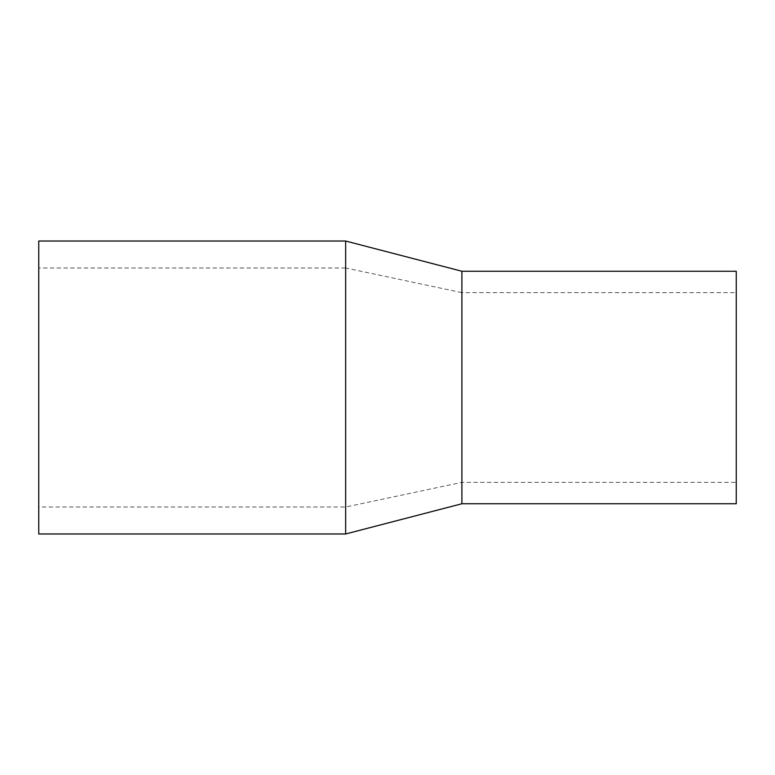 <?xml version="1.0" encoding="UTF-8"?>
<svg xmlns="http://www.w3.org/2000/svg" width="775" height="775" viewBox="0 0 775 775"><rect width="100%" height="100%" fill="white"/><g stroke="black" fill="none" stroke-linecap="round" stroke-linejoin="round"><path stroke-width="0.58" stroke-dasharray="3.88 2.91" d="M38.75 507.005L38.75 267.995L38.75 507.005L345.65 507.005L345.65 267.995L38.75 267.995M345.65 241.025L345.65 533.975M38.75 241.025L38.75 533.975M461.9 271.25L461.9 503.75M736.25 271.25L736.25 503.75M461.9 482.36L461.9 292.64L345.65 267.995L345.65 507.005L461.9 482.36L736.25 482.36L736.25 292.64L461.9 292.64L461.9 482.36M736.25 292.64L736.25 482.36"/><path stroke-width="1.16" d="M345.65 241.025L38.75 241.025L38.75 533.975L345.65 533.975L461.9 503.75L736.25 503.75L736.25 271.25L461.9 271.25L345.65 241.025L345.65 533.975M461.9 503.75L461.9 271.25"/></g></svg>
